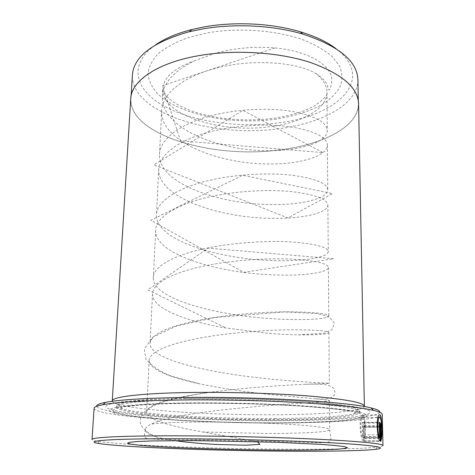 <?xml version="1.0" encoding="UTF-8"?>
<svg xmlns="http://www.w3.org/2000/svg" width="475" height="475" viewBox="0 0 475 475"><rect width="100%" height="100%" fill="white"/><g stroke="black" fill="none" stroke-linecap="round" stroke-linejoin="round"><path stroke-width="0.36" stroke-dasharray="2.38 1.78" d="M201.162 55.385C236.55 49.566 279.395 52.476 310.246 62.563C341.602 73.851 357.633 87.507 358.352 103.532C358.744 126.825 321.943 145.118 278.279 150.029C212.26 158.822 129.271 134.977 130.952 98.764C131.391 80.898 158.044 62.296 201.162 55.385M357.895 79.551C358.316 104.114 321.818 123.5 278.469 128.749C212.907 138.136 130.583 113.02 132.412 74.824M364.859 434.863L365.138 436.834C365.673 429.275 365.097 415.126 363.096 414.74L362.223 415.097C358.779 417.733 360.014 439.702 363.322 441.067L362.977 422.542L362.401 422.364L362.68 437.552C360.365 433.907 360.282 419.473 362.461 417.662L363.143 417.365C364.747 417.656 365.37 428.729 364.859 434.863L381.562 434.898M363.322 441.067L380.196 441.144M364.462 427.001L364.83 427.168C364.764 424.769 364.551 423.379 364.188 422.982L363.571 426.675L363.844 441.192L364.931 438.603L364.628 436.632L364.254 437.95L364.171 425.642L364.462 427.001L381.14 426.983M379.757 412.276C377.94 417.507 332.078 420.601 279.793 420.743C200.955 421.224 100.172 414.604 96.633 406.351M94.086 408.322C95.273 416.551 199.369 423.308 280.363 422.887C334.483 422.786 382.019 419.668 382.221 414.354M382.992 445.574C382.951 446.144 381.116 446.654 377.5 447.1C363.066 448.875 323.831 449.528 280.161 449.16C209.036 448.608 121.737 445.188 97.434 441.233C93.836 440.634 92.025 440.052 92.008 439.482M185.749 398.543C118.881 399.41 92.554 405.092 112.29 409.889C135.903 416.183 213.643 420.512 277.424 420.185C315.78 420.043 350.004 418.303 363.969 415.162C377.75 412.098 368.808 407.633 332.542 403.892C296.471 400.158 234.935 397.842 185.749 398.543M187.186 402.931C122.253 403.649 96.253 408.832 115.294 413.298C138.035 419.146 214.112 423.261 276.498 423.023C314.011 422.928 347.367 421.337 360.822 418.439C374.11 415.613 365.138 411.481 329.793 408.007C294.631 404.534 234.971 402.349 187.186 402.931M274.716 418.522C309.932 418.368 341.098 416.723 353.833 413.82C357.74 412.935 359.718 411.956 359.765 410.893C359.32 407.698 342.196 404.67 308.412 401.808C275.114 399.196 228.6 397.807 190.523 398.335C143.99 398.947 116.143 402.236 116.666 405.804C116.672 406.867 118.607 407.924 122.473 408.975C144.026 414.812 215.804 418.873 274.716 418.522M112.272 400.894C112.272 402.093 114.344 403.281 118.477 404.457C141.176 410.875 215.181 415.209 275.969 414.758C312.312 414.538 344.613 412.692 358.013 409.474C362.193 408.476 364.307 407.372 364.361 406.173M335.855 48.545C377.293 79.877 335.831 116.802 277.192 123.001C237.458 128.066 192.227 121.683 163.632 105.848C135.209 90.149 127.615 64.446 155.729 44.769M358.566 103.508C358.957 126.849 322.074 145.178 278.332 150.094C212.2 158.905 129.058 135.025 130.738 98.735M315.917 73.566C322.418 77.668 326.337 81.848 327.685 86.1C327.708 89.627 328.433 90.666 329.858 89.223C331.639 84.9 332.179 80.756 331.479 76.784C328.1 62.955 305.74 50.807 274.948 47.945C254.499 46.2 234.371 48.034 214.575 53.455L194.388 60.877C173.975 70.935 163.311 82.769 162.397 96.389C160.502 128.458 220.691 151.584 269.735 150.676C301.631 150.771 327.453 141.746 327.281 130.56C326.782 122.295 315.073 115.912 292.143 111.417C269.699 107.694 238.688 108.787 212.675 115.383C180.53 123.393 159.79 139.122 159.505 154.316C157.795 183.136 219.183 204.048 269.093 204.493C301.572 205.378 327.91 198.52 327.756 189.834C327.275 183.374 315.317 178.499 291.876 175.222C268.921 172.591 237.185 174.034 210.603 180.108C177.745 187.482 156.661 201.329 156.483 214.664C154.987 239.934 217.621 258.447 268.428 260.359C301.5 262.087 328.379 257.575 328.255 251.613C327.786 247.113 315.566 243.895 291.597 241.947C268.114 240.51 235.606 242.345 208.43 247.831C174.836 254.505 153.401 266.273 153.342 277.584C152.065 298.971 215.994 314.901 267.74 318.387C301.435 321.023 328.866 319.04 328.777 316.053C328.326 313.702 315.833 312.283 291.3 311.802C267.265 311.683 233.955 313.933 206.156 318.772C170.24 325.333 151.537 333.492 150.058 343.247C149.031 360.383 214.308 373.528 267.021 378.7C301.358 382.322 329.377 383.082 329.317 383.331L305.734 384.275C312.734 384.043 318.802 384.109 323.95 384.471C327.97 384.869 331.247 386.145 333.788 388.307C335.077 391.097 335.279 393.294 334.4 394.891C330.077 400.182 325.464 398.875 315.893 398.858L266.837 394.155C244.091 391.738 221.867 388.342 200.165 383.966C170.774 377.821 148.675 369.318 149.215 360.109C150.664 351.013 169.45 343.324 205.574 337.042C233.534 332.375 267.045 330.012 291.228 329.781C315.905 329.87 328.463 330.814 328.908 332.601C327.916 334.246 317.656 335 298.14 334.851C288.954 334.691 278.766 334.157 267.562 333.242L226.064 328.035C186.396 321.379 151.691 308.596 152.528 293.734C152.564 282.963 174.088 271.748 207.872 265.258C235.202 259.926 267.906 257.99 291.525 259.107C315.632 260.704 327.922 263.488 328.385 267.467C328.498 272.709 301.483 276.604 268.262 274.657C217.217 272.365 154.268 254.481 155.711 230.149C155.859 217.301 177.033 203.953 210.069 196.745C236.799 190.819 268.725 189.276 291.81 191.621C315.376 194.578 327.4 199.049 327.881 205.04C328.023 213.067 301.554 219.349 268.933 218.263C218.797 217.461 157.1 197.137 158.757 169.171C159.018 154.428 179.847 139.151 212.165 131.296C238.319 124.824 269.509 123.643 292.077 127.104C315.133 131.308 326.901 137.322 327.394 145.148C327.566 155.735 301.619 164.231 269.58 163.946C220.323 164.528 159.832 141.936 161.684 110.651C162.046 94.169 182.537 77.14 214.172 68.697C251.376 58.229 297.611 62.166 315.917 73.566C323.238 79.545 326.919 85.755 326.966 92.192C327.204 108.929 301.714 122.77 270.02 126.659C221.332 133.707 161.191 115.104 162.783 88.748C163.554 77.514 174.093 68.228 194.388 60.877M257.325 441.655L202.831 432.001C170.929 426.396 146.163 419.383 146.627 411.825C147.986 404.795 167.034 398.578 203.775 393.169L213.008 391.911C246.068 387.553 283.747 385.219 305.734 384.275M174.562 440.61C166.909 439.476 160.615 438.17 155.693 436.685C147.79 434.281 144.447 431.555 145.665 428.503C146.312 427.096 148.111 425.642 151.044 424.151C160.194 419.769 177.567 415.833 203.158 412.342C231.776 408.411 266.142 405.573 290.914 403.863C316.184 402.307 329.032 401.227 329.46 400.621C329.193 400.158 324.674 399.57 315.893 398.858M364.254 437.95L380.6 438.009M364.628 436.632L381.36 436.679M364.931 438.603L380.612 438.662M363.844 441.192L380.677 441.269M364.83 427.168L381.484 427.15M365.138 436.834L381.835 436.881M362.977 422.542L379.222 422.495M362.401 422.364L379.222 422.317M362.68 437.552L378.545 437.6M363.571 426.675L380.327 426.651M190.475 399.659C143.925 400.241 116.072 403.471 116.601 406.98C116.951 414.016 205.194 420.025 274.71 419.544C320.696 419.395 359.753 416.587 359.783 412.074C359.338 408.928 342.214 405.947 308.412 403.115C275.102 400.538 228.57 399.154 190.475 399.659M188.765 403.287L161.322 403.934L139.228 405.145L123.613 406.79L114.908 408.743L113.014 410.857C114.908 412.312 119.658 413.725 127.27 415.108C157.106 419.882 220.946 422.964 275.589 422.815C299.232 422.697 319.55 422.061 336.549 420.909C346.726 420.054 354.457 419.015 359.723 417.81L363.345 415.797L360.596 413.582L350.995 411.261L334.495 408.975L311.63 406.879C276.432 404.302 229.069 402.895 188.765 403.287M274.431 119.35C293.348 116.577 309.415 111.536 322.626 104.221C330.457 99.026 336.276 93.231 340.082 86.836C342.546 80.192 342.428 73.376 339.732 66.393L331.888 56.246C324.116 49.768 313.957 44.08 301.399 39.176C274.639 30.234 239.323 27.663 208.768 32.591L187.762 37.727C175.388 42.305 165.431 47.72 157.878 53.972C151.899 60.515 148.604 67.248 147.992 74.171C148.865 81.017 152.053 87.525 157.546 93.682C179.295 114.825 230.589 125.103 274.431 119.35M202.831 432.001L266.368 433.461C301.358 433.55 329.775 432.09 329.692 429.649C329.217 427.874 316.267 426.134 290.831 424.43C265.887 422.875 231.438 421.919 202.849 422.014C177.282 422.15 160.01 422.863 151.044 424.151M364.046 426.841L380.327 426.823M358.352 103.532L358.293 100.474M362.223 415.097L379.008 415.002M363.992 423.088L380.683 423.047M375.351 449.362L377.5 447.1M115.294 413.298L112.29 409.889M116.666 405.804L116.601 406.98C116.173 407.348 143.658 403.216 189.353 403.138C227.299 402.729 273.766 404.047 307.432 406.41C341.668 409.569 359.112 411.457 359.783 412.074L359.765 410.893M353.833 413.82L358.013 409.474M162.397 96.389L162.783 88.748C161.286 91.343 168.661 102.558 191.823 110.972C214.094 118.934 244.987 121.909 271.961 118.477C289.958 115.971 304.208 111.702 314.711 105.67C323.914 99.453 328.005 94.958 326.966 92.192L327.281 130.56M329.46 400.621L329.692 429.649L330.909 439.452C330.891 443.763 323.92 442.89 297.148 442.172C269.39 441.186 229.467 440.177 197.202 439.856C173.589 439.85 157.302 439.488 148.348 438.769C145.504 438.437 144.157 437.362 144.299 435.545L145.665 428.509M161.684 110.651L159.505 154.316M158.757 169.171L156.483 214.664M155.711 230.149L153.342 277.584M152.534 293.734L150.058 343.247M149.215 360.109L146.627 411.825M327.394 145.148L327.756 189.834M327.881 205.04L328.255 251.613M328.385 267.467L328.777 316.053M328.908 332.601L329.317 383.331M122.473 408.975L118.477 404.457M360.822 418.439L363.969 415.162M99.483 443.579L97.434 441.233M364.277 440.818L380.665 440.889M364.171 425.642L380.321 425.618M362.461 417.656L377.963 417.578M130.952 98.764L131.136 95.712M213.008 391.911C192.838 394.689 174.907 398.305 162.533 402.177C149.322 406.422 141.96 413.392 141.265 416.539C138.041 424.038 142.85 430.754 155.693 436.685M274.948 47.945L162.527 85.714L180.524 140.796L323.131 152.641L242.927 110.384L153.894 164.861L287.862 217.912L332.565 193.592L242.701 175.269L150.812 220.275L243.622 272.323L333.788 258.715L208.121 248.14L147.773 289.851L226.064 328.035M298.14 334.851L324.051 333.236L331.936 329.721L334.37 323.19L329.104 316.867L317.526 313.601L284.525 311.921L215.246 317.466L176.397 326.052L152.819 337.102L144.275 348.977L145.973 359.373C153.567 367.377 162.402 373.059 172.467 376.408L200.165 383.966"/><path stroke-width="0.71" d="M131.136 95.712L132.412 74.824C133.938 56.424 152.861 42.067 189.192 31.76L202.136 29.034C234.329 23.269 273.333 25.3 302.967 34.147C338.829 45.962 357.141 61.097 357.895 79.551L358.293 100.474M381.562 434.898C381.995 428.741 381.336 417.578 379.869 417.282L379.246 417.578C377.269 419.407 377.447 433.912 379.584 437.606L379.222 422.317L379.751 422.495L380.196 441.144C377.168 439.779 375.885 417.65 379.008 415.002L379.804 414.639C381.639 415.049 382.28 429.24 381.835 436.881L381.562 434.898M381.14 426.983L380.926 425.582L380.754 426.817L381.027 438.009L381.36 436.679L381.657 438.662L380.677 441.269L380.327 426.651L380.861 422.94L381.484 427.15L381.14 426.983M96.633 406.351C96.235 404.949 99.192 403.619 105.492 402.361C118.91 399.778 144.228 398.169 181.438 397.527C255.087 396.275 349.083 401.88 371.07 407.924C377.316 409.444 380.214 410.893 379.757 412.276M382.221 414.354C382.233 413.09 379.317 411.766 373.475 410.382C359.985 407.301 334.548 404.664 297.166 402.462C260.704 400.443 216.849 399.517 180.239 399.992C142.298 400.603 116.547 402.177 102.986 404.718C97.096 405.852 94.127 407.051 94.086 408.322L92.008 439.482C91.248 437.35 123.322 435.664 178.826 435.83C224.669 435.955 281.354 437.386 321.551 439.411C362.199 441.59 382.678 443.65 382.992 445.574L382.221 414.354M279.555 451.125C322.644 451.523 361.273 450.977 375.351 449.362C388.223 447.901 377.144 445.491 337.541 443.157C298.134 440.836 232.251 438.959 179.823 438.763C109.618 438.455 81.118 440.96 99.483 443.579C123.185 447.242 209.362 450.526 279.555 451.125M364.361 406.173C363.921 402.646 346.168 399.315 311.107 396.186C276.539 393.342 228.16 391.869 188.634 392.522C140.428 393.276 111.75 396.963 112.272 400.894L130.738 98.735C131.183 80.839 157.878 62.195 201.073 55.272C236.526 49.442 279.454 52.357 310.365 62.462C341.78 73.773 357.847 87.459 358.566 103.508L364.361 406.173M155.729 44.769C165.015 38.392 177.151 33.297 192.138 29.474L204.434 26.867C235.012 21.375 271.943 23.299 300.117 31.736C314.937 36.183 326.848 41.782 335.855 48.545M257.325 441.655L259.938 444.38L246.133 445.194L218.043 444.535C201.614 443.727 187.12 442.421 174.562 440.61M380.6 438.009L381.027 438.009M380.612 438.662L381.657 438.662M379.222 422.495L379.751 422.495M378.545 437.6L379.584 437.606M194.726 440.61L276.646 442.267L321.058 444.392L335.754 445.544L344.559 446.654L347.427 447.67C346.536 448.281 343.039 448.804 336.923 449.237C322.822 450.015 298.674 450.282 270.993 450.062C222.211 449.635 164.967 447.622 139.347 445.212L130.963 444.19L127.508 443.199L129.586 442.29L137.584 441.518L151.495 440.948L194.726 440.61M380.327 426.823L380.754 426.817M371.07 407.924L373.475 410.382M300.117 31.736L302.967 34.147M192.138 29.474L189.192 31.76M105.492 402.361L102.986 404.718M380.665 440.889L381.069 440.895M380.321 425.618L380.867 425.618M377.963 417.578L379.24 417.572"/></g></svg>
